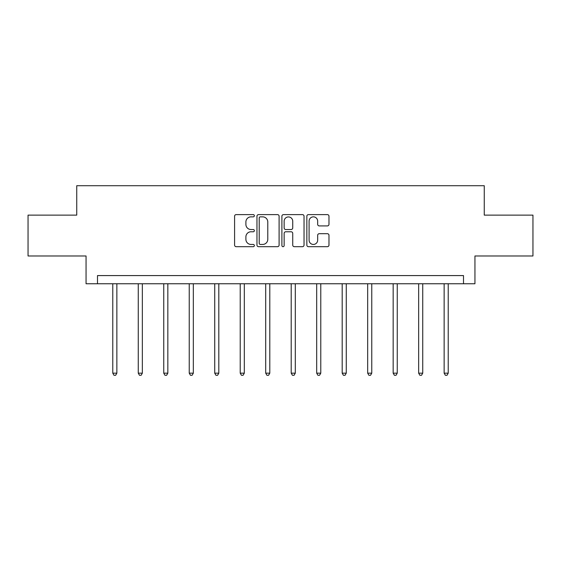 <?xml version="1.0" encoding="UTF-8"?>
<svg xmlns="http://www.w3.org/2000/svg" width="561" height="561" viewBox="0 0 561 561"><rect width="100%" height="100%" fill="white"/><g stroke="black" fill="none" stroke-linecap="round" stroke-linejoin="round"><path stroke-width="0.84" d="M254.357 215.733A1.122 1.122 0 0 0 253.235 214.611L236.195 214.611A1.606 1.606 0 0 0 234.589 216.209L234.589 245.08A1.606 1.606 0 0 0 236.195 246.686L253.235 246.686A1.122 1.122 0 0 0 254.357 245.564A1.122 1.122 0 0 0 253.235 244.442L251.026 244.442A5.133 5.133 0 0 1 245.893 239.309L245.893 236.903A5.133 5.133 0 0 1 251.026 231.77L253.235 231.77A1.122 1.122 0 0 0 254.357 230.648A1.122 1.122 0 0 0 253.235 229.526L251.026 229.526A5.133 5.133 0 0 1 245.893 224.393L245.893 221.988A5.133 5.133 0 0 1 251.026 216.855L253.235 216.855A1.122 1.122 0 0 0 254.357 215.733M327.372 225.915A1.606 1.606 0 0 0 328.977 224.309L328.977 216.209A1.606 1.606 0 0 0 327.372 214.611L308.445 214.611A1.606 1.606 0 0 0 306.846 216.209L306.846 245.08A1.606 1.606 0 0 0 308.445 246.686L327.372 246.686A1.606 1.606 0 0 0 328.977 245.08L328.977 235.297A1.606 1.606 0 0 0 327.372 233.692L319.272 233.692A1.606 1.606 0 0 0 317.666 235.297L317.666 240.15A4.292 4.292 0 0 1 313.382 244.442A4.292 4.292 0 0 1 309.09 240.15L309.09 221.146A4.292 4.292 0 0 1 313.382 216.855A4.292 4.292 0 0 1 317.666 221.146L317.666 224.309A1.606 1.606 0 0 0 319.272 225.915L327.372 225.915M463.505 283.754L474.943 283.754L474.943 255.977L532.95 255.977L532.95 215.122L484.255 215.122L484.255 185.712L76.745 185.712L76.745 215.122L28.05 215.122L28.05 255.977L86.057 255.977L86.057 283.754L463.505 283.754L463.505 275.584L97.495 275.584L97.495 283.754M279.098 216.209A1.606 1.606 0 0 0 277.492 214.611L258.565 214.611A1.606 1.606 0 0 0 256.966 216.209L256.966 245.08A1.606 1.606 0 0 0 258.565 246.686L277.492 246.686A1.606 1.606 0 0 0 279.098 245.08L279.098 216.209M283.508 214.611L302.435 214.611A1.606 1.606 0 0 1 304.034 216.209L304.034 245.08A1.606 1.606 0 0 1 302.435 246.686L294.336 246.686A1.606 1.606 0 0 1 292.73 245.08L292.73 233.376A1.606 1.606 0 0 0 291.124 231.77L285.752 231.77A1.606 1.606 0 0 0 284.147 233.376L284.147 245.564A1.122 1.122 0 0 1 283.025 246.686A1.122 1.122 0 0 1 281.903 245.564L281.903 216.209A1.606 1.606 0 0 1 283.508 214.611M260.332 216.855A1.122 1.122 0 0 0 259.21 217.977L259.21 243.32A1.122 1.122 0 0 0 260.332 244.442L262.66 244.442A5.133 5.133 0 0 0 267.786 239.309L267.786 221.988A5.133 5.133 0 0 0 262.66 216.855L260.332 216.855M292.73 221.223A4.292 4.292 0 0 0 288.438 216.932A4.292 4.292 0 0 0 284.147 221.223L284.147 227.92A1.606 1.606 0 0 0 285.752 229.526L291.124 229.526A1.606 1.606 0 0 0 292.73 227.92L292.73 221.223M112.775 283.754L112.775 373.163L116.856 373.163L116.856 283.754M116.856 373.163L115.629 375.288L113.995 375.288L112.775 373.163M138.265 283.754L138.265 373.163L142.347 373.163L142.347 283.754M142.347 373.163L141.12 375.288L139.486 375.288L138.265 373.163M163.749 283.754L163.749 373.163L167.837 373.163L167.837 283.754M167.837 373.163L166.61 375.288L164.976 375.288L163.749 373.163M189.239 283.754L189.239 373.163L193.328 373.163L193.328 283.754M193.328 373.163L192.1 375.288L190.467 375.288L189.239 373.163M214.73 283.754L214.73 373.163L218.818 373.163L218.818 283.754M218.818 373.163L217.591 375.288L215.957 375.288L214.73 373.163M240.22 283.754L240.22 373.163L244.308 373.163L244.308 283.754M244.308 373.163L243.081 375.288L241.447 375.288L240.22 373.163M265.711 283.754L265.711 373.163L269.799 373.163L269.799 283.754M269.799 373.163L268.572 375.288L266.938 375.288L265.711 373.163M291.201 283.754L291.201 373.163L295.289 373.163L295.289 283.754M295.289 373.163L294.062 375.288L292.428 375.288L291.201 373.163M316.692 283.754L316.692 373.163L320.78 373.163L320.78 283.754M320.78 373.163L319.553 375.288L317.919 375.288L316.692 373.163M342.182 283.754L342.182 373.163L346.27 373.163L346.27 283.754M346.27 373.163L345.043 375.288L343.409 375.288L342.182 373.163M367.672 283.754L367.672 373.163L371.761 373.163L371.761 283.754M371.761 373.163L370.533 375.288L368.9 375.288L367.672 373.163M393.163 283.754L393.163 373.163L397.251 373.163L397.251 283.754M397.251 373.163L396.024 375.288L394.39 375.288L393.163 373.163M418.653 283.754L418.653 373.163L422.735 373.163L422.735 283.754M422.735 373.163L421.514 375.288L419.88 375.288L418.653 373.163M444.144 283.754L444.144 373.163L448.225 373.163L448.225 283.754M448.225 373.163L447.005 375.288L445.371 375.288L444.144 373.163"/></g></svg>
